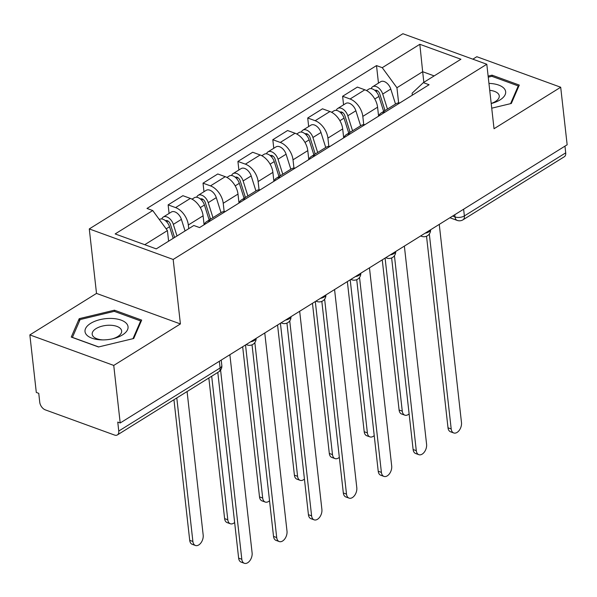 <?xml version="1.0" encoding="UTF-8"?>
<svg xmlns="http://www.w3.org/2000/svg" width="597" height="597" viewBox="0 0 597 597"><rect width="100%" height="100%" fill="white"/><g stroke="black" fill="none" stroke-linecap="round" stroke-linejoin="round"><path stroke-width="0.9" d="M29.85 334.902L113.743 365.431L120.198 422.974L567.15 144.78L560.695 87.237L494.032 128.728L486.801 64.252L402.9 33.723L89.281 228.927L96.513 293.411L29.85 334.902L36.305 392.445L38.753 393.341L39.753 402.303A6.664 4.075 -121.9 0 0 45.297 409.863L114.52 435.049A6.664 4.075 -121.9 0 0 117.385 434.922A6.664 4.075 -121.9 0 0 118.758 431.049L220.099 367.976A6.664 3.239 -6.4 0 0 221.823 365.454L221.226 360.095M560.695 87.237L476.802 56.715L472.854 59.17M113.743 365.431L180.406 323.94L173.175 259.456L486.801 64.252M120.198 422.974L117.758 422.079L118.758 431.049M564.956 146.146L565.71 152.854A6.664 4.075 58.1 0 1 564.337 156.735L463.003 219.808A6.664 4.075 -121.9 0 0 464.376 215.927L565.71 152.854M385.102 112.109A15.321 9.373 58.1 0 0 381.132 112.997A15.321 9.373 58.1 0 0 378.588 116.161L377.58 107.199A15.321 9.373 -121.9 0 0 364.834 89.804L357.379 87.087L342.611 96.281L350.073 98.998A15.321 9.373 58.1 0 1 362.812 116.393L363.737 124.639M399.871 102.915A15.321 9.373 -121.9 0 0 395.901 103.803L381.132 112.997M343.573 104.833L342.611 96.281M350.208 133.825A15.321 9.373 58.1 0 0 346.238 134.713A15.321 9.373 58.1 0 0 343.693 137.885L342.685 128.922A15.321 9.373 -121.9 0 0 329.94 111.527L322.477 108.811L307.716 117.997L315.171 120.713A15.321 9.373 58.1 0 1 327.917 138.108L328.843 146.362M364.968 124.639A15.321 9.373 -121.9 0 0 361.006 125.527L346.238 134.713M308.671 126.549L307.716 117.997M308.791 159.608L307.783 150.638A15.321 9.373 -121.9 0 0 295.045 133.243L287.582 130.534L272.814 139.72L280.277 142.437A15.321 9.373 58.1 0 1 293.023 159.832L293.948 168.078M330.074 146.362A15.321 9.373 -121.9 0 0 326.104 147.243L311.343 156.436A15.321 9.373 58.1 0 1 315.313 155.548M273.777 148.272L272.814 139.72M308.791 159.6A15.321 9.373 58.1 0 1 311.343 156.436M280.411 177.272A15.321 9.373 58.1 0 0 276.448 178.152A15.321 9.373 58.1 0 0 273.896 181.324L272.889 172.361A15.321 9.373 -121.9 0 0 260.143 154.966L252.688 152.25L237.919 161.444L245.382 164.153A15.321 9.373 58.1 0 1 258.128 181.548L259.053 189.801M295.179 168.078A15.321 9.373 -121.9 0 0 291.209 168.966L276.448 178.152M238.882 169.996L237.919 161.444M245.516 198.988A15.321 9.373 58.1 0 0 241.546 199.876A15.321 9.373 58.1 0 0 239.001 203.047L237.994 194.085A15.321 9.373 -121.9 0 0 225.248 176.69L217.786 173.973L203.025 183.16L210.487 185.876A15.321 9.373 58.1 0 1 223.226 203.271L224.151 211.525M260.285 189.801A15.321 9.373 -121.9 0 0 256.314 190.689L241.546 199.876M203.98 191.712L203.025 183.16M210.622 220.711A15.321 9.373 58.1 0 0 206.652 221.599A15.321 9.373 58.1 0 0 204.107 224.763L203.092 215.801A15.321 9.373 -121.9 0 0 190.353 198.405L182.891 195.689L168.13 204.883L175.585 207.599A15.321 9.373 58.1 0 1 188.331 224.994L188.742 228.658M225.382 211.517A15.321 9.373 -121.9 0 0 221.412 212.405L206.652 221.599M169.085 213.435L168.13 204.883M423.848 82.326L422.661 71.715L396.93 87.729L398.639 102.923M412.318 95.169L412.102 93.244L423.34 82.64L460.921 59.245L419.833 44.297L422.661 71.715L434.161 75.901M396.93 87.729L382.252 67.685L376.506 65.595L146.989 208.45L152.735 210.54L115.154 233.934L156.25 248.882L193.831 225.494L199.577 227.584L429.094 84.729L423.34 82.64M382.252 67.685L419.833 44.297M89.281 228.927L173.175 259.456M491.727 108.191L511.331 103.475L519.286 85.08L492.032 75.162L488.13 76.103M96.513 293.411L180.406 323.94M98.512 346.976L133.728 338.499L141.683 320.104L114.43 310.194L79.214 318.671L71.259 337.066L98.512 346.976M168.608 241.188L167.421 230.584L144.743 244.695M378.468 83.11L376.506 65.595M152.735 210.54L167.421 230.584M492.174 76.431L492.032 75.162M79.483 321.044L79.214 318.671M114.572 311.462L114.43 310.194M429.325 234.002L451.198 428.959A7.657 4.776 110 0 0 453.72 432.952L450.541 431.795A7.657 4.776 -70 0 1 448.011 427.803L426.527 236.225M453.72 432.952A7.657 4.776 110 0 0 459.25 430.355A7.657 4.776 110 0 0 461.481 422.549L439.258 224.39M385.028 110.572L379.759 93.93A4 2.448 -121.9 0 0 374.923 90.416A4 2.448 -121.9 0 0 374.909 90.423M387.46 109.057L382.722 94.057A8.328 5.089 -121.9 0 0 372.632 86.744A8.328 5.089 -121.9 0 0 371.177 88.647M395.52 104.042L390.774 89.043A8.328 5.089 -121.9 0 0 380.685 81.729L372.632 86.744M384.737 110.758L384.543 109.035M385.102 258.091L402.274 411.161A7.657 4.776 110 0 0 404.803 415.154A7.657 4.776 110 0 0 409.124 413.885M383.662 111.423L378.916 96.423A8.328 5.089 -121.9 0 0 368.827 89.11L366.513 90.55M404.803 415.154L401.624 413.997A7.657 4.776 -70 0 1 399.094 410.005L382.252 259.867M394.43 255.725L416.296 450.675A7.657 4.776 110 0 0 418.825 454.675L415.646 453.519A7.657 4.776 -70 0 1 413.117 449.519L391.632 257.949M418.825 454.675A7.657 4.776 110 0 0 424.348 452.071A7.657 4.776 110 0 0 426.586 444.272L404.363 246.106M359.536 277.441L381.401 472.399A7.657 4.776 110 0 0 383.923 476.391L380.744 475.234A7.657 4.776 -70 0 1 378.222 471.242L356.73 279.665M383.923 476.391A7.657 4.776 110 0 0 389.453 473.794A7.657 4.776 110 0 0 391.692 465.996L369.461 267.829M488.249 77.185L491.853 76.312L518.256 85.923L510.584 103.654M518.397 87.147L518.256 85.923M491.204 103.527A21.649 10.53 -6.4 0 0 505.652 91.722A21.649 10.53 -6.4 0 0 488.95 83.408M491.197 103.453A14.821 7.209 -6.4 0 0 499.249 95.908A14.821 7.209 -6.4 0 0 489.727 90.334M111.176 318.432A21.649 10.53 -6.4 0 0 85.498 328.678A21.649 10.53 -6.4 0 0 101.893 339.894A21.649 10.53 -6.4 0 0 101.99 339.894A21.649 10.53 -6.4 0 0 113.348 338.618A21.649 10.53 -6.4 0 0 128.049 326.775A21.649 10.53 -6.4 0 0 111.176 318.432M112.378 338.85A14.821 7.209 -6.4 0 0 121.646 330.932A14.821 7.209 -6.4 0 0 110.102 325.238A14.821 7.209 -6.4 0 0 92.192 334.238A14.821 7.209 -6.4 0 0 102.99 339.902M98.692 346.939L72.416 337.38L80.132 319.559L114.251 311.343L140.653 320.947L132.982 338.678M140.795 322.171L140.653 320.947M350.133 132.295L344.865 115.646A4 2.448 -121.9 0 0 340.021 112.139A4 2.448 -121.9 0 0 340.014 112.146M352.566 130.773L347.82 115.773A8.328 5.089 -121.9 0 0 337.738 108.46A8.328 5.089 -121.9 0 0 336.283 110.363M360.618 125.766L355.872 110.766A8.328 5.089 -121.9 0 0 345.79 103.453L337.738 108.46M349.835 132.474L349.641 130.75M350.208 279.814L367.379 432.877A7.657 4.776 110 0 0 369.901 436.877A7.657 4.776 110 0 0 374.222 435.609M348.767 133.146L344.021 118.139A8.328 5.089 -121.9 0 0 333.932 110.833L331.611 112.273M369.901 436.877L366.722 435.72A7.657 4.776 -70 0 1 364.2 431.721L347.357 281.583M315.231 154.011L309.97 137.37A4 2.448 -121.9 0 0 305.127 133.862A4 2.448 -121.9 0 0 305.119 133.862M317.671 152.496L312.925 137.497A8.328 5.089 -121.9 0 0 302.836 130.183A8.328 5.089 -121.9 0 0 301.388 132.086M325.723 147.481L320.977 132.482A8.328 5.089 -121.9 0 0 310.895 125.169L302.836 130.183M314.94 154.198L314.746 152.474M315.313 301.53L332.484 454.601A7.657 4.776 110 0 0 335.007 458.593A7.657 4.776 110 0 0 339.327 457.324M313.865 154.862L309.119 139.862A8.328 5.089 -121.9 0 0 299.037 132.549L296.716 133.997M335.007 458.593L331.828 457.436A7.657 4.776 -70 0 1 329.305 453.444L312.462 303.306M324.634 299.164L346.506 494.122A7.657 4.776 110 0 0 349.029 498.114L345.85 496.958A7.657 4.776 -70 0 1 343.327 492.965L321.835 301.388M349.029 498.114A7.657 4.776 110 0 0 354.558 495.517A7.657 4.776 110 0 0 356.797 487.712L334.566 289.545M289.739 320.88L311.604 515.838A7.657 4.776 110 0 0 314.134 519.838L310.955 518.681A7.657 4.776 -70 0 1 308.425 514.681L286.941 323.104M314.134 519.838A7.657 4.776 110 0 0 319.656 517.233A7.657 4.776 110 0 0 321.895 509.435L299.672 311.268M254.844 342.603L276.709 537.561A7.657 4.776 110 0 0 279.239 541.554L276.053 540.397A7.657 4.776 -70 0 1 273.53 536.404L252.038 344.827M279.239 541.554A7.657 4.776 110 0 0 284.762 538.957A7.657 4.776 110 0 0 287 531.158L264.769 332.992M280.336 175.734L275.068 159.093A4 2.448 -121.9 0 0 270.232 155.578A4 2.448 -121.9 0 0 270.217 155.586M282.777 174.22L278.03 159.22A8.328 5.089 -121.9 0 0 267.941 151.907A8.328 5.089 -121.9 0 0 266.486 153.81M290.829 169.205L286.082 154.205A8.328 5.089 -121.9 0 0 275.993 146.892L267.941 151.907M280.045 175.914L279.851 174.19M280.418 323.253L297.582 476.316A7.657 4.776 110 0 0 300.112 480.316A7.657 4.776 110 0 0 304.433 479.048M278.971 176.585L274.224 161.586A8.328 5.089 -121.9 0 0 264.143 154.272L261.822 155.713M300.112 480.316L296.933 479.16A7.657 4.776 -70 0 1 294.403 475.16L277.568 325.029M245.442 197.45L240.173 180.809A4 2.448 -121.9 0 0 235.33 177.302A4 2.448 -121.9 0 0 235.322 177.309M247.874 195.935L243.128 180.936A8.328 5.089 -121.9 0 0 233.046 173.623A8.328 5.089 -121.9 0 0 231.591 175.525M255.926 190.928L251.188 175.921A8.328 5.089 -121.9 0 0 241.098 168.615L233.046 173.623M245.143 197.637L244.949 195.913M245.516 344.969L262.687 498.04A7.657 4.776 110 0 0 265.21 502.04A7.657 4.776 110 0 0 269.531 500.771M244.076 198.301L239.33 183.301A8.328 5.089 -121.9 0 0 229.241 175.988L226.92 177.436M265.21 502.04L262.031 500.883A7.657 4.776 -70 0 1 259.508 496.883L242.666 346.745M210.54 219.174L205.278 202.532A4 2.448 -121.9 0 0 200.435 199.017A4 2.448 -121.9 0 0 200.428 199.025M212.98 217.659L208.234 202.659A8.328 5.089 -121.9 0 0 198.152 195.346A8.328 5.089 -121.9 0 0 196.697 197.249M221.032 212.644L216.286 197.644A8.328 5.089 -121.9 0 0 206.204 190.331L198.152 195.346M210.248 219.36L210.054 217.636M211.689 376.229L227.793 519.763A7.657 4.776 110 0 0 230.315 523.756A7.657 4.776 110 0 0 234.636 522.487M209.174 220.024L204.428 205.025A8.328 5.089 -121.9 0 0 194.346 197.711L192.025 199.152M230.315 523.756L227.136 522.599A7.657 4.776 -70 0 1 224.614 518.606L208.838 377.998M220.591 370.11L241.815 559.277A7.657 4.776 110 0 0 244.337 563.277L241.158 562.12A7.657 4.776 -70 0 1 238.636 558.12L217.801 372.424M244.337 563.277A7.657 4.776 110 0 0 249.867 560.68A7.657 4.776 110 0 0 252.106 552.874L229.875 354.708M174.563 237.479L170.384 224.248A4 2.448 -121.9 0 0 165.541 220.741A4 2.448 -121.9 0 0 165.526 220.748M177.003 235.964L173.339 224.375A8.328 5.089 -121.9 0 0 163.25 217.062A8.328 5.089 -121.9 0 0 161.802 218.972M185.055 230.949L181.391 219.368A8.328 5.089 -121.9 0 0 171.302 212.054L163.25 217.062M176.794 397.945L192.891 541.479A7.657 4.776 110 0 0 195.42 545.479A7.657 4.776 110 0 0 200.943 542.874A7.657 4.776 110 0 0 203.181 535.076L187.085 391.542M173.197 238.33L169.533 226.748A8.328 5.089 -121.9 0 0 159.451 219.435L159.309 219.517M195.42 545.479L192.241 544.322A7.657 4.776 -70 0 1 189.712 540.322L173.943 399.721M250.621 341.797A6.664 3.239 -6.4 0 0 254.344 340.469A6.664 3.239 -6.4 0 0 256.053 338.417M285.523 320.074A6.664 3.239 -6.4 0 0 289.239 318.746A6.664 3.239 -6.4 0 0 290.955 316.694M320.417 298.351A6.664 3.239 -6.4 0 0 324.141 297.03A6.664 3.239 -6.4 0 0 325.85 294.97M355.312 276.635A6.664 3.239 -6.4 0 0 359.036 275.307A6.664 3.239 -6.4 0 0 360.745 273.254M390.214 254.912A6.664 3.239 -6.4 0 0 393.93 253.591A6.664 3.239 -6.4 0 0 395.647 251.531M425.109 233.196A6.664 3.239 -6.4 0 0 428.825 231.867A6.664 3.239 -6.4 0 0 430.541 229.815M452.623 216.069L455.011 216.935A6.664 3.239 -6.4 0 0 464.376 215.927L463.623 209.219M454.765 214.733L455.011 216.935A6.664 4.157 -70 0 0 457.205 220.412A6.664 6.664 0 0 0 463.003 219.808M188.331 224.994L203.092 215.801M223.226 203.271L237.994 194.085M258.128 181.548L272.889 172.361M293.023 159.832L307.783 150.638M327.917 138.108L342.685 128.922M362.812 116.393L377.58 107.199M210.487 185.876L225.248 176.69M245.382 164.153L260.143 154.966M280.277 142.437L295.045 133.243M315.171 120.713L329.94 111.527M350.073 98.998L364.834 89.804M175.585 207.599L190.353 198.405M420.825 235.86A6.664 4.157 110 0 0 421.661 236.345A6.664 6.664 0 0 0 430.594 229.778M385.931 257.576A6.664 4.157 110 0 0 386.759 258.068A6.664 6.664 0 0 0 395.692 251.501M351.036 279.299A6.664 4.157 110 0 0 351.864 279.792A6.664 6.664 0 0 0 360.797 273.225M316.134 301.015A6.664 4.157 110 0 0 316.97 301.507A6.664 6.664 0 0 0 325.902 294.94M281.239 322.738A6.664 4.157 110 0 0 282.075 323.231A6.664 6.664 0 0 0 291 316.664M246.345 344.462A6.664 4.157 110 0 0 247.173 344.947A6.664 6.664 0 0 0 256.106 338.38M219.345 361.267L220.099 367.976A6.664 4.075 -121.9 0 1 218.726 371.849A6.664 6.664 0 0 0 221.823 365.454M451.198 428.959L448.011 427.803M376.065 91.52L377.371 90.707M382.722 94.057L390.774 89.043M374.782 98.998L378.916 96.423M399.094 410.005L402.274 411.161M416.296 450.675L413.117 449.519M381.401 472.399L378.222 471.242M341.163 113.243L342.477 112.423M347.82 115.773L355.872 110.766M339.887 120.713L344.021 118.139M364.2 431.721L367.379 432.877M306.268 134.959L307.574 134.146M312.925 137.497L320.977 132.482M304.992 142.437L309.119 139.862M329.305 453.444L332.484 454.601M346.506 494.122L343.327 492.965M311.604 515.838L308.425 514.681M276.709 537.561L273.53 536.404M271.374 156.683L272.68 155.869M278.03 159.22L286.082 154.205M270.09 164.153L274.224 161.586M294.403 475.16L297.582 476.316M236.472 178.399L237.785 177.585M243.128 180.936L251.188 175.921M235.196 185.876L239.33 183.301M259.508 496.883L262.687 498.04M201.577 200.122L202.883 199.308M208.234 202.659L216.286 197.644M200.301 207.599L204.428 205.025M224.614 518.606L227.793 519.763M241.815 559.277L238.636 558.12M166.682 221.845L167.988 221.032M173.339 224.375L181.391 219.368M166.153 228.852L169.533 226.748M189.712 540.322L192.891 541.479M420.639 235.972L421.661 236.345M385.744 257.695L386.759 258.068M350.842 279.418L351.864 279.792M315.947 301.134L316.97 301.507M281.053 322.858L282.075 323.231M246.151 344.581L247.173 344.947M218.726 371.849L117.385 434.922M457.205 220.412L449.907 217.756"/></g></svg>
